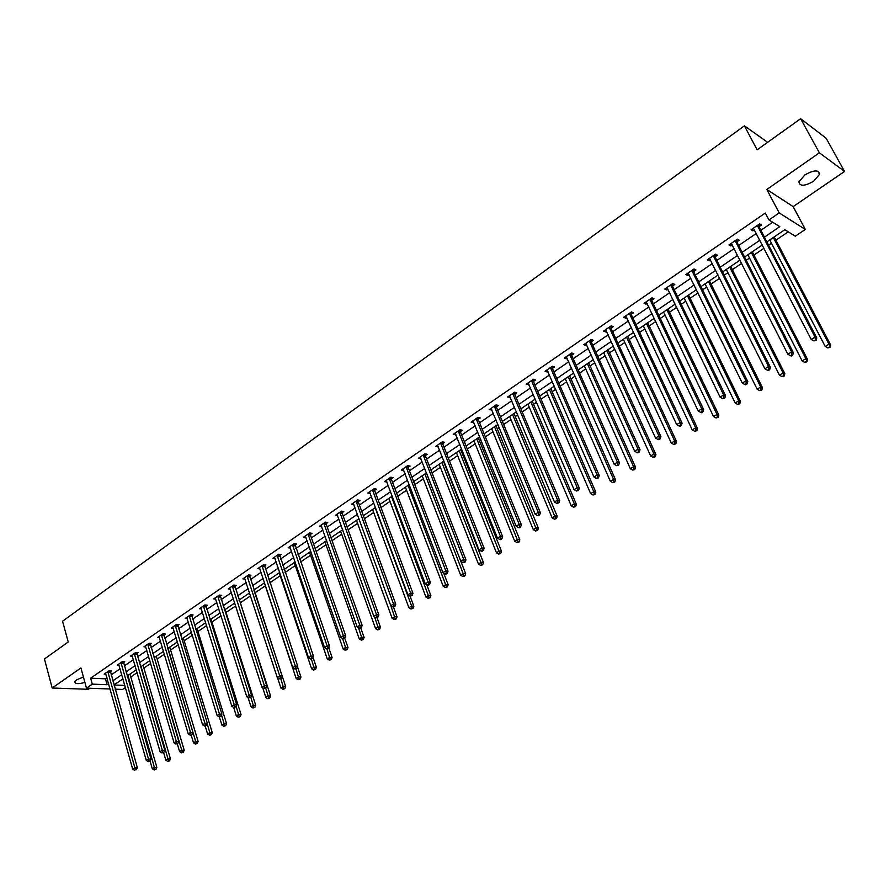 <?xml version="1.0" encoding="UTF-8"?>
<svg xmlns="http://www.w3.org/2000/svg" width="889" height="889" viewBox="0 0 889 889"><rect width="100%" height="100%" fill="white"/><g stroke="black" fill="none" stroke-linecap="round" stroke-linejoin="round"><path stroke-width="1.33" d="M83.433 677.029L76.632 679.818L74.832 681.885C75.298 684.019 78.654 684.186 84.9 682.385M813.657 181.212L819.547 174.3C818.802 169.621 813.88 169.855 804.778 175L798.944 181.867C799.7 186.523 804.612 186.312 813.657 181.212M125.427 687.508L122.56 689.442L115.081 689.164M767.651 142.296L744.404 125.849L62.552 621.233L68.242 641.991L44.45 658.993L52.184 688.008L88.378 689.297L89.911 688.253M744.404 125.849L757.139 149.808L800.633 118.726L826.125 138.217L844.55 171.433L819.391 152.819L766.829 189.479L779.186 212.904L805.312 229.44L795.288 236.196L784.809 229.729L766.885 241.897M766.829 189.479L793.155 206.626L844.55 171.433M793.155 206.626L805.312 229.44M130.783 676.94L137.128 672.64M143.885 668.061L150.674 663.472M157.153 659.082L164.387 654.182M170.588 649.992L178.278 644.781M184.19 640.78L192.357 635.246M197.958 631.457L206.604 625.6M211.904 622.011L221.05 615.821M226.039 612.443L235.685 605.92M240.341 602.764L250.509 595.874M254.843 592.941L265.344 585.84M269.823 582.806L280.202 575.772M285.069 572.483L295.27 565.571M300.515 562.026L310.539 555.247M316.173 551.424L325.996 544.768M332.042 540.679L341.676 534.156M348.132 529.788L357.567 523.399M364.446 518.743L373.68 512.497M380.992 507.541L390.004 501.44M397.772 496.184L406.562 490.228M414.796 484.661L423.353 478.86M432.054 472.97L440.377 467.336M449.567 461.113L457.646 455.646M461.958 452.723L462.902 452.079M467.325 449.089L475.159 443.789M479.482 440.866L480.916 439.888M485.35 436.888L492.917 431.765M497.251 428.831L499.207 427.509M503.641 424.509L510.942 419.564M515.287 416.619L517.754 414.952M522.21 411.94L529.233 407.184M533.578 404.239L536.589 402.206M541.045 399.183L547.78 394.627M552.147 391.671L555.703 389.26M560.17 386.237L566.615 381.87M570.982 378.914L575.105 376.125M579.584 373.091L585.718 368.935M590.096 365.968L594.808 362.79M599.297 359.745L605.12 355.811M609.51 352.833L614.81 349.244M619.311 346.199L624.811 342.476M629.201 339.498L635.135 335.486M639.647 332.43L644.792 328.941M649.203 325.963L655.771 321.507M660.294 318.451L665.094 315.195M669.506 312.206L676.74 307.316M681.263 304.26L685.708 301.249M690.131 298.248L698.032 292.903M702.566 289.836L706.644 287.069M711.078 284.069L719.679 278.246M724.213 275.179L727.902 272.679M732.347 269.667L741.67 263.355M746.215 260.277L749.505 258.054M753.95 255.043L764.018 248.231M768.574 245.142L771.452 243.197M775.908 240.186L788.221 231.84M800.633 118.726L819.391 152.819M121.982 679.518L123.149 679.574M764.418 237.141L779.82 226.662L768.941 219.939L765.318 213.027L90.645 678.174L105.458 678.818L106.936 677.796M111.058 674.973L120.071 668.806M124.216 665.972L133.372 659.705M137.528 656.86L146.841 650.492M151.008 647.636L160.487 641.158M164.665 638.291L174.311 631.701M178.5 628.834L188.301 622.122M192.502 619.244L202.481 612.421M206.693 609.532L216.849 602.586M221.072 599.697L231.396 592.63M235.641 589.729L246.142 582.539M250.387 579.639L261.088 572.316M265.344 569.404L276.223 561.959M280.502 559.037L291.57 551.458M295.859 548.524L307.127 540.812M311.428 537.867L322.896 530.022M327.208 527.077L338.887 519.076M343.198 516.131L355.089 507.986M359.423 505.03L371.524 496.74M375.869 493.773L388.193 485.338M392.549 482.36L405.095 473.77M409.462 470.792L422.242 462.036M426.62 459.046L439.633 450.145M444.022 447.145L457.279 438.066M461.669 435.065L475.182 425.82M479.582 422.808L493.339 413.385M497.751 410.374L511.775 400.772M516.198 397.75L530.489 387.971M534.911 384.937L549.469 374.98M553.914 371.935L568.749 361.79M573.205 358.745L588.318 348.399M592.785 345.343L608.198 334.797M612.665 331.741L628.379 320.985M632.857 317.929L648.87 306.961M653.359 303.894L669.695 292.714M674.184 289.647L690.842 278.246M695.342 275.168L712.333 263.544M716.834 260.455L734.158 248.598M738.681 245.508L756.35 233.418M760.873 230.318L772.674 222.25M759.173 226.562L761.495 224.973L759.662 223.861L751.072 229.762L752.916 230.851L754.472 229.784M737.014 241.764L739.304 240.197L737.437 239.13L728.98 244.942L730.858 245.986L732.325 244.986M715.212 256.721L717.456 255.187L715.567 254.154L707.244 259.866L709.144 260.888L710.522 259.932M693.753 271.445L695.965 269.934L694.031 268.945L685.852 274.568L687.786 275.546L689.075 274.657M672.629 285.936L674.807 284.447L672.851 283.491L664.794 289.036L666.75 289.97L667.961 289.136M651.837 300.204L653.971 298.737L651.993 297.826L644.058 303.271L646.047 304.171L647.181 303.393M631.357 314.25L633.468 312.806L631.468 311.928L623.656 317.295L625.667 318.162L626.723 317.44M611.199 328.085L613.277 326.652L611.243 325.807L603.553 331.097L605.598 331.93L606.576 331.253M591.352 341.698L593.396 340.298L591.341 339.487L583.762 344.688L585.829 345.488L586.729 344.865M571.805 355.111L573.816 353.733L571.738 352.955L564.271 358.078L566.36 358.845L567.193 358.278M552.547 368.324L554.525 366.968L552.425 366.224L545.079 371.269L547.191 372.002L547.946 371.48M533.578 381.337L535.522 380.003L533.4 379.281L526.166 384.259L528.988 384.481M514.887 394.16L516.809 392.838L514.664 392.16L507.53 397.061L510.308 397.305M496.462 406.795L498.362 405.495L496.195 404.839L489.172 409.673L491.906 409.929M478.315 419.252L480.193 417.963L478.004 417.341L471.081 422.097L473.77 422.364M460.435 431.521L462.28 430.254L460.08 429.654L453.246 434.343L455.901 434.632M442.8 443.611L444.622 442.366L442.4 441.8L435.677 446.422L438.277 446.711M425.431 455.535L427.22 454.301L424.986 453.757L418.352 458.324L420.919 458.624M408.295 467.292L410.062 466.08L407.807 465.558L401.272 470.048L403.795 470.37M391.404 478.871L393.149 477.682L390.882 477.193L384.426 481.616L386.915 481.949M374.747 490.306L376.469 489.128L374.18 488.661L367.824 493.028L370.28 493.373M358.323 501.574L360.023 500.407L357.722 499.962L351.455 504.274L353.866 504.63M342.132 512.686L343.799 511.542L341.487 511.119L335.309 515.364L337.687 515.731M326.152 523.643L327.797 522.51L325.474 522.11L319.373 526.31L321.707 526.699L321.296 525.543M310.394 534.456L312.017 533.344L309.683 532.967L303.66 537.1L305.96 537.456M294.848 545.124L296.448 544.024L294.103 543.668L288.169 547.746L290.414 548.08M279.513 555.647L281.091 554.558L278.735 554.225L272.879 558.248L275.079 558.559M264.377 566.026L265.933 564.96L263.566 564.648L257.788 568.616L259.944 568.893M249.442 576.272L250.976 575.216L248.598 574.927L242.897 578.839L245.008 579.095M234.696 586.384L236.218 585.34L233.829 585.073L228.206 588.94L230.284 589.163M220.15 596.363L221.65 595.341L219.261 595.085L213.704 598.897L215.738 599.108M205.792 606.22L207.281 605.198L204.87 604.965L199.392 608.732L201.381 608.921M191.624 615.944L193.091 614.932L190.668 614.721L185.256 618.433L187.223 618.611M177.633 625.534L179.078 624.545L176.655 624.345L171.31 628.012L173.233 628.167M163.82 635.013L165.243 634.035L162.809 633.857L157.542 637.48L159.431 637.613M150.185 644.369L151.586 643.403L149.152 643.236L143.94 646.814L145.796 646.936M136.717 653.615L138.106 652.659L135.661 652.504L130.516 656.038L132.339 656.149M123.415 662.738L124.782 661.794L122.338 661.66L117.248 665.15L119.048 665.239M110.28 671.751L111.636 670.817L109.18 670.695L104.157 674.14L105.924 674.229M110.092 688.986L86.489 688.13L80.932 667.961L52.184 688.008M86.489 688.13L92.3 684.141L107.113 684.719L108.602 683.708M90.645 678.174L92.3 684.141M768.941 219.939L779.186 212.904M122.949 678.874L113.936 684.986L124.827 685.408M762.34 244.975L744.56 257.043M740.026 260.121L722.601 271.945M718.068 275.023L700.988 286.614M696.454 289.681L679.707 301.049M675.196 304.116L658.771 315.262M654.26 318.318L638.158 329.252M633.657 332.308L617.855 343.021M613.366 346.077L597.875 356.589M593.385 359.634L578.183 369.946M573.716 372.98L558.803 383.103M554.336 386.126L539.701 396.061M535.245 399.083L520.887 408.829M516.442 411.84L502.352 421.408M497.918 424.42L484.083 433.799M479.66 436.799L466.092 446.011M461.669 449.012L448.345 458.057M443.944 461.047L430.865 469.914M422.175 475.815L460.68 575.227L463.513 573.449L465.692 573.772L426.464 472.904L413.618 481.616M409.24 484.594L396.627 493.151M392.26 496.118L379.87 504.519M375.514 507.486L363.345 515.731M359 518.687L347.054 526.788M342.709 529.733L330.986 537.701M326.652 540.634L315.128 548.457M310.817 551.38L299.493 559.07M295.192 561.992L284.058 569.538M279.768 572.449L268.845 579.861M264.566 582.773L253.821 590.063M249.553 592.952L238.997 600.119M234.74 603.009L224.372 610.043M220.128 612.921L209.937 619.844M205.703 622.711L195.68 629.512M191.468 632.368L181.623 639.058M177.411 641.914L167.732 648.481M163.532 651.326L154.019 657.782M149.83 660.627L140.473 666.972M136.306 669.806L127.105 676.051M112.736 680.896L121.771 674.74M125.916 671.917L135.106 665.661M139.273 662.827L148.607 656.471M152.786 653.626L162.287 647.159M166.476 644.303L176.133 637.724M180.334 634.857L190.168 628.167M194.38 625.3L204.381 618.488M208.604 615.61L218.783 608.687M223.017 605.798L233.374 598.753M237.619 595.852L248.153 588.685M252.42 585.784L263.133 578.483M267.411 575.572L278.313 568.149M282.602 565.226L293.703 557.67M298.004 554.747L309.305 547.046M313.606 544.112L325.118 536.278M329.43 533.344L341.143 525.366M345.477 522.421L357.4 514.298M361.734 511.342L373.88 503.074M378.225 500.107L390.593 491.695M394.949 488.728L407.54 480.149M411.918 477.171L424.731 468.447M429.12 465.458L442.177 456.568M446.567 453.579L459.869 444.522M464.28 441.522L477.826 432.298M482.238 429.287L496.04 419.897M500.463 416.874L514.531 407.306M518.965 404.284L533.289 394.527M537.734 391.493L552.336 381.559M556.792 378.525L571.671 368.39M576.139 365.346L591.307 355.022M595.786 351.977L611.243 341.443M615.721 338.398L631.49 327.663M635.979 324.607L652.048 313.661M656.549 310.594L672.94 299.437M677.44 296.37L694.153 284.991M698.665 281.913L715.712 270.312M720.234 267.233L737.614 255.399M742.148 252.309L759.884 240.23M105.458 678.818L107.113 684.719M752.016 229.118L752.916 230.851M729.98 244.253L730.858 245.986M708.289 259.155L709.144 260.888M686.941 273.823L687.786 275.546M665.928 288.247L666.75 289.97M645.236 302.46L646.047 304.171M624.878 316.451L625.667 318.162M604.82 330.23L605.598 331.93M585.073 343.799L585.829 345.488M565.615 357.156L566.36 358.845M546.457 370.324L547.191 372.002M527.577 383.281L528.299 384.959M508.975 396.061L509.686 397.727M490.65 408.651L491.339 410.318M472.592 421.053L473.27 422.708M454.79 433.287L455.457 434.932M437.255 445.333L437.899 446.978M419.952 457.213L420.586 458.857M402.906 468.925L403.528 470.559M386.093 480.471L386.704 482.105M369.513 491.861L370.113 493.484M353.2 503.174L353.755 504.708M337.12 514.398L337.62 515.776M757.339 225.462L815.013 337.075L811.235 339.476L753.383 228.173M759.006 224.317L759.362 227.406L816.791 337.976L815.013 337.075L815.402 339.976L813.891 340.932L816.113 340.331L815.402 339.976M816.113 340.331L816.791 337.976M811.235 339.476L813.891 340.932M769.763 239.941L825.225 346.488L828.959 344.143L830.659 345.01L774.208 236.93M829.326 346.977L827.837 347.91L830.015 347.321L828.959 344.143L773.308 237.541M827.837 347.91L825.225 346.488M830.659 345.01L830.015 347.321M735.147 240.697L791.599 351.911L787.876 354.255L731.258 243.375M736.848 239.53L737.192 242.597L793.399 352.766L791.599 351.911L791.988 354.767L790.499 355.7L791.232 356.044L792.71 355.1L791.988 354.767M792.71 355.1L793.399 352.766M787.876 354.255L790.499 355.7M713.311 255.699L768.563 366.49L764.907 368.802L709.478 258.332M715.056 254.51L715.378 257.554L770.407 367.301L768.563 366.49L768.963 369.313L767.507 370.235L768.24 370.569L769.707 369.635L768.963 369.313M769.707 369.635L770.407 367.301M764.907 368.802L767.507 370.235M747.849 254.81L802.156 360.956L805.823 358.656L807.568 359.478L752.283 251.798M806.212 361.456L804.734 362.379L806.901 361.79L805.823 358.656L751.338 252.443M804.734 362.379L802.156 360.956M807.568 359.478L806.901 361.79M726.28 269.445L779.464 375.202L783.076 372.936L784.854 373.724L730.714 266.444M783.465 375.703L782.02 376.614L784.176 376.025L783.465 375.703L783.076 372.936L729.713 267.111M782.02 376.614L779.464 375.202M784.854 373.724L784.176 376.025M691.82 270.467L745.915 380.825L742.315 383.103L688.053 273.056M693.598 269.245L693.92 272.278L747.793 381.614L745.915 380.825L746.327 383.626L744.882 384.537L745.638 384.848L747.071 383.937L746.327 383.626M747.071 383.937L747.793 381.614M742.315 383.103L744.882 384.537M670.673 284.991L723.624 394.938L720.09 397.183L666.961 287.547M672.484 283.747L672.784 286.758L725.535 395.683L723.624 394.938L724.046 397.705L722.624 398.605L724.813 398.005L724.046 397.705M724.813 398.005L725.535 395.683M720.09 397.183L722.624 398.605M649.848 299.293L701.699 408.818L698.221 411.018L646.192 301.804M651.693 298.026L651.993 301.027L703.644 409.529L701.699 408.818L702.121 411.563L700.732 412.44L701.51 412.718L702.899 411.84L702.121 411.563M702.899 411.84L703.644 409.529M698.221 411.018L700.732 412.44M705.055 283.858L757.128 389.204L760.684 386.982L762.495 387.737L709.478 280.857M761.084 389.726L759.662 390.615L761.806 390.027L761.084 389.726L760.684 386.982L708.433 281.557M759.662 390.615L757.128 389.204M762.495 387.737L761.806 390.027M684.152 298.037L735.159 402.995L738.659 400.806L740.504 401.517L688.564 295.037M739.059 403.517L737.659 404.395L739.804 403.806L739.059 403.517L738.659 400.806L687.475 295.781M737.659 404.395L735.159 402.995M740.504 401.517L739.804 403.806M663.572 312.006L713.534 416.563L716.979 414.407L718.857 415.085L667.972 309.016M717.39 417.097L716.012 417.963L718.134 417.363L717.39 417.097L716.979 414.407L666.85 309.783M716.012 417.963L713.534 416.563M718.857 415.085L718.134 417.363M629.345 313.373L680.129 422.475L676.707 424.653L625.756 315.851M631.234 312.083L631.512 315.062L682.096 423.153L680.129 422.475L680.563 425.186L679.185 426.053L679.974 426.32L681.341 425.453L680.563 425.186M681.341 425.453L682.096 423.153M676.707 424.653L679.185 426.053M643.303 325.763L692.253 429.92L695.643 427.798L697.543 428.442L647.703 322.774M696.054 430.454L694.698 431.309L696.82 430.721L696.054 430.454L695.643 427.798L646.525 323.563M694.698 431.309L692.253 429.92M697.543 428.442L696.82 430.721M609.165 327.241L658.893 435.921L655.526 438.055L605.62 329.675M611.076 325.93L611.354 328.886L660.894 436.566L658.893 435.921L659.338 438.599L657.982 439.455L658.782 439.711L660.127 438.855L659.338 438.599M660.127 438.855L660.894 436.566M655.526 438.055L657.982 439.455M623.345 339.298L671.295 443.066L674.64 440.977L676.562 441.589L627.734 336.32M675.062 443.611L673.729 444.444L675.829 443.855L675.062 443.611L674.64 440.977L626.523 337.142M673.729 444.444L671.295 443.066M676.562 441.589L675.829 443.855M589.296 340.898L638.002 449.156L634.679 451.256L585.807 343.287M591.229 339.565L591.496 342.509L640.024 449.756L638.002 449.156L638.435 451.812L637.113 452.645L637.924 452.89L639.247 452.045L638.435 451.812M639.247 452.045L640.024 449.756M634.679 451.256L637.113 452.645M603.675 352.644L650.67 456.013L653.96 453.946L655.915 454.535L608.065 349.666M654.382 456.557L653.071 457.379L655.171 456.79L654.382 456.557L653.96 453.946L606.809 350.522M653.071 457.379L650.67 456.013M655.915 454.535L655.171 456.79M569.716 354.344L617.422 462.18L614.155 464.247L566.282 356.7M571.683 352.989L571.938 355.911L619.477 462.758L617.422 462.18L617.877 464.803L616.566 465.636L618.7 465.036L617.877 464.803M618.7 465.036L619.477 462.758M614.155 464.247L616.566 465.636M584.306 365.79L630.357 468.759L633.59 466.725L635.579 467.281L588.685 362.823M634.035 469.314L632.735 470.125L634.824 469.536L634.035 469.314L633.59 466.725L587.396 363.69M632.735 470.125L630.357 468.759M635.579 467.281L634.824 469.536M550.435 367.579L597.175 474.993L593.952 477.037L547.057 369.913M552.436 366.224L552.68 369.124L599.253 475.548L597.175 474.993L597.63 477.604L596.341 478.415L597.175 478.626L598.464 477.815L597.63 477.604M598.464 477.815L599.253 475.548M593.952 477.037L596.341 478.415M565.226 378.736L610.354 481.305L613.543 479.304L615.555 479.838L569.593 375.769M613.988 481.871L612.71 482.66L614.788 482.071L613.988 481.871L613.543 479.304L568.271 376.669M612.71 482.66L610.354 481.305M615.555 479.838L614.788 482.071M531.444 380.625L577.228 487.628L574.061 489.628L528.11 382.915M533.478 379.303L533.711 382.137L579.328 488.139L577.228 487.628L577.694 490.195L576.428 491.006L578.539 490.406L577.694 490.195M578.539 490.406L579.328 488.139M574.061 489.628L576.428 491.006M546.424 391.493L590.663 493.673L593.796 491.695L595.83 492.195L550.78 388.537M594.241 494.228L592.985 495.017L595.052 494.428L594.241 494.228L593.796 491.695L549.424 389.46M592.985 495.017L590.663 493.673M595.83 492.195L595.052 494.428M512.731 393.483L557.592 500.051L554.48 502.029L509.453 395.738M514.787 392.193L515.009 394.949L559.714 500.54L557.592 500.051L558.059 502.607L556.814 503.396L558.914 502.796L558.059 502.607M558.914 502.796L559.714 500.54M554.48 502.029L556.814 503.396M527.899 404.073L571.249 505.841L574.35 503.907L576.405 504.374L532.244 401.117M574.794 506.419L573.561 507.186L575.616 506.597L574.794 506.419L574.35 503.907L530.855 402.061M573.561 507.186L571.249 505.841M576.405 504.374L575.616 506.597M494.295 406.151L538.256 512.297L535.189 514.242L491.061 408.373M496.384 404.895L496.595 407.584L540.401 512.764L538.256 512.297L538.723 514.82L537.501 515.598L539.59 515.009L538.723 514.82M539.59 515.009L540.401 512.764M535.189 514.242L537.501 515.598M509.641 416.463L552.136 517.843L555.181 515.931L557.259 516.376L513.975 413.518M555.636 518.409L554.425 519.176L556.47 518.587L555.636 518.409L512.553 414.485M554.425 519.176L552.136 517.843M557.259 516.376L556.47 518.587M476.137 418.63L519.209 524.354L516.187 526.277L472.948 420.819M478.238 417.408L478.449 420.03L521.376 524.788L519.209 524.354L519.687 526.855L518.476 527.622L519.343 527.799L520.554 527.033L519.687 526.855M520.554 527.033L521.376 524.788M516.187 526.277L518.476 527.622M491.65 428.676L533.311 529.655L536.311 527.777L538.412 528.188L495.973 425.731M536.767 530.233L535.567 530.989L537.612 530.4L536.767 530.233L494.517 426.731M535.567 530.989L533.311 529.655M538.412 528.188L537.612 530.4M458.224 430.921L500.44 536.234L497.462 538.123L455.09 433.087M460.358 429.731L460.558 432.298L502.629 536.645L500.44 536.234L500.929 538.712L499.729 539.467L500.607 539.634L501.796 538.878L500.929 538.712M501.796 538.878L502.629 536.645M497.462 538.123L499.729 539.467M473.904 440.711L514.753 541.301L517.709 539.445L519.832 539.834L478.226 437.777M518.176 541.879L516.987 542.623L519.02 542.034L518.176 541.879L476.726 438.788M516.987 542.623L514.753 541.301M519.832 539.834L519.02 542.034M440.588 443.044L481.96 547.946L479.015 549.802L437.488 445.178M442.744 441.877L442.922 444.389L484.161 548.324L481.96 547.946L482.449 550.391L481.271 551.136L482.149 551.291L483.327 550.547L482.449 550.391M483.327 550.547L484.161 548.324M479.015 549.802L481.271 551.136M456.413 452.579L496.462 552.769L499.374 550.947L501.518 551.313L460.724 449.656M499.851 553.358L498.685 554.091L500.707 553.503L499.851 553.358L459.202 450.69M498.685 554.091L496.462 552.769M501.518 551.313L500.707 553.503M423.186 454.99L463.747 559.47L460.846 561.303L420.13 457.09M425.364 453.857L425.542 456.301L465.969 559.826L463.747 559.47L464.236 561.904L463.08 562.637L465.125 562.048L464.236 561.904M465.125 562.048L465.969 559.826M460.846 561.303L463.08 562.637M439.177 464.28L478.449 564.082L481.316 562.281L483.472 562.626L443.478 461.358M481.794 564.671L480.638 565.393L482.66 564.804L481.794 564.671L441.922 462.413M480.638 565.393L478.449 564.082M483.472 562.626L482.66 564.804M406.04 466.769L445.8 570.838L442.944 572.638L403.028 468.836M408.24 465.658L408.407 468.047L448.034 571.171L445.8 570.838L446.289 573.249L445.145 573.961L446.045 574.094L447.189 573.372L446.289 573.249M447.189 573.372L448.034 571.171M442.944 572.638L445.145 573.961M463.991 575.816L462.858 576.528L464.869 575.95L463.991 575.816L424.886 473.981M462.858 576.528L460.68 575.227M465.692 573.772L464.869 575.95M389.138 478.382L428.109 582.039L425.298 583.817L386.17 480.427M391.36 477.293L391.516 479.638L430.365 582.339L428.109 582.039L428.609 584.417L427.487 585.129L428.387 585.251L429.509 584.54L428.609 584.417M429.509 584.54L430.365 582.339M425.298 583.817L427.487 585.129M405.406 487.194L443.178 586.207L445.967 584.462L448.156 584.762L443.689 573.094M446.445 586.807L445.333 587.507L447.323 586.929L446.445 586.807L408.073 485.383M445.333 587.507L443.178 586.207M448.156 584.762L447.323 586.929M372.469 489.839L410.674 593.074L407.907 594.83L369.535 491.85M374.702 488.761L374.858 491.061L412.952 593.352L410.674 593.074L411.174 595.441L410.073 596.141L412.085 595.552L411.174 595.441M412.085 595.552L412.952 593.352M407.907 594.83L410.073 596.141L413.829 606.276L412.985 608.432L411.018 609.009L412.985 608.432M388.871 498.418L425.909 597.041L428.665 595.319L430.876 595.597L426.764 584.695M429.154 597.641L428.054 598.33L430.032 597.752L429.154 597.641L391.504 496.629M428.054 598.33L425.909 597.041M430.876 595.597L430.032 597.752M356.033 501.129L393.494 603.953L390.76 605.676L353.144 503.107M358.289 500.074L358.434 502.318L395.783 604.209L393.494 603.953L393.994 606.298L392.905 606.987L394.916 606.398L393.994 606.298M394.916 606.398L395.783 604.209M390.76 605.676L392.905 606.987M372.569 509.475L408.896 607.72L411.607 606.02L375.158 507.719M412.096 608.332L411.607 606.02L413.829 606.276M411.018 609.009L408.896 607.72M339.82 512.264L376.547 614.677L373.858 616.377L336.964 514.22M342.087 511.231L342.232 513.431L378.858 614.921L376.547 614.677L377.058 616.999L375.98 617.677L376.903 617.777L377.981 617.088L377.058 616.999M377.981 617.088L378.858 614.921M373.858 616.377L375.98 617.677M356.478 520.398L392.116 618.255L394.783 616.577L397.027 616.81L393.46 607.043M395.283 618.855L394.216 619.533L396.183 618.955L395.283 618.855L390.827 605.72M394.216 619.533L392.116 618.255M397.027 616.81L396.183 618.955M323.829 523.243L359.845 625.256L357.189 626.934L321.018 525.177M326.119 522.221L326.252 524.388L362.167 625.467L359.845 625.256L360.356 627.556L359.3 628.223L360.234 628.312L361.29 627.634L360.356 627.556M361.29 627.634L362.167 625.467M357.189 626.934L359.3 628.223M340.609 531.166L375.569 628.634L378.203 626.978L380.459 627.19L377.036 617.688M378.703 629.245L377.647 629.912L379.603 629.334L378.703 629.245L374.547 616.799M377.647 629.912L375.569 628.634M380.459 627.19L379.603 629.334M308.061 534.078L343.376 635.679L340.765 637.335L305.283 535.989M310.361 533.078L310.494 535.2L345.71 635.879L343.376 635.679L343.899 637.958L342.843 638.624L343.787 638.702L344.832 638.035L343.899 637.958M344.832 638.035L345.71 635.879M340.765 637.335L342.843 638.624M324.952 541.79L359.245 638.88L361.845 637.246L364.112 637.435L360.756 627.967M362.345 639.491L361.312 640.147L363.257 639.569L362.345 639.491L358.467 627.712M361.312 640.147L359.245 638.88M364.112 637.435L363.257 639.569M292.503 544.768L327.141 645.959L324.552 647.592L289.77 546.646M294.815 543.779L329.486 646.136L327.141 645.959L327.663 648.214L326.63 648.87L328.597 648.292L327.663 648.214M328.597 648.292L329.486 646.136M324.552 647.592L326.63 648.87M309.505 552.269L343.143 648.97L345.71 647.37L347.999 647.536L344.71 638.113M346.221 649.592L345.188 650.237L347.132 649.659L346.221 649.592L342.609 638.469M345.188 650.237L343.143 648.97M347.999 647.536L347.132 649.659M277.146 555.314L311.117 656.093L308.572 657.716L274.445 557.17M279.479 554.336L313.484 656.26L311.117 656.093L311.65 658.338L310.628 658.982L311.572 659.049L312.595 658.405L311.65 658.338M312.595 658.405L313.484 656.26M308.572 657.716L310.628 658.982M294.259 562.615L327.274 658.938L329.797 657.349L332.097 657.504L328.774 647.859M330.308 659.56L329.297 660.194L331.23 659.616L330.308 659.56L326.896 648.892M329.297 660.194L327.274 658.938M332.097 657.504L331.23 659.616M261.999 565.715L295.326 666.094L292.814 667.695L259.344 567.549M264.355 564.748L297.704 666.239L295.326 666.094L295.848 668.317L294.848 668.95L296.804 668.372L295.848 668.317M296.804 668.372L297.704 666.239M292.814 667.695L294.848 668.95M279.213 572.827L311.606 668.772L314.106 667.206L316.406 667.339L313.028 657.36M314.617 669.395L313.617 670.017L315.539 669.439L314.617 669.395L311.339 659.027M313.617 670.017L311.606 668.772M316.406 667.339L315.539 669.439M247.053 575.983L279.746 675.962L277.268 677.529L244.431 577.783M249.42 575.027L282.135 676.085L279.746 675.962L280.268 678.163L279.279 678.796L281.224 678.218L280.268 678.163M281.224 678.218L282.135 676.085M277.268 677.529L279.279 678.796M264.366 582.906L296.148 678.463L298.615 676.918L300.938 677.04L297.493 666.739M299.126 679.085L298.148 679.707L300.06 679.14L299.126 679.085L295.948 668.917M298.148 679.707L296.148 678.463M300.938 677.04L300.06 679.14M232.307 586.118L264.377 685.697L261.933 687.241L229.718 587.896M234.685 585.162L266.767 685.797L264.377 685.697L264.9 687.875L263.922 688.497L265.867 687.919L264.9 687.875M265.867 687.919L266.767 685.797M261.933 687.241L263.922 688.497M277.512 677.685L280.902 688.03L283.335 686.508L285.669 686.608L253.876 590.018M283.847 688.664L282.88 689.275L284.78 688.697L283.847 688.664L280.713 678.54M282.88 689.275L280.902 688.03M285.669 686.608L284.78 688.697M217.749 596.108L249.209 695.298L246.798 696.82L215.194 597.875M220.139 595.174L251.62 695.387L249.209 695.298L249.742 697.465L248.776 698.065L249.742 697.465M250.709 697.498L251.62 695.387M246.798 696.82L248.776 698.065M262.711 687.73L265.855 697.476L268.256 695.976L270.6 696.054L239.397 599.842M268.778 698.109L267.811 698.71L269.711 698.132L268.778 698.109L265.689 688.03M267.811 698.71L265.855 697.476M270.6 696.054L269.711 698.132M203.392 605.976L234.24 704.766L231.862 706.277L200.858 607.72M205.781 605.053L236.663 704.833L234.24 704.766L234.785 706.911L233.829 707.522L234.785 706.911M235.752 706.944L236.663 704.833M231.862 706.277L233.829 707.522M248.098 697.643L251.009 706.788L253.376 705.31L255.721 705.377L225.106 609.543M253.898 707.422L252.954 708.022L254.832 707.444L253.898 707.422L250.809 697.265M252.954 708.022L251.009 706.788M255.721 705.377L254.832 707.444M189.201 615.721L219.483 714.111L217.138 715.601L186.712 617.433M191.613 614.799L221.906 714.167L219.483 714.111L220.016 716.245L219.083 716.834L220.016 716.245M220.994 716.267L221.906 714.167M217.138 715.601L219.083 716.834M233.663 707.411L236.352 715.989L238.685 714.523L241.052 714.578L210.993 619.122M239.208 716.623L238.274 717.212L240.152 716.645L239.208 716.623L236.074 706.199M238.274 717.212L236.352 715.989M241.052 714.578L240.152 716.645M175.211 625.334L204.915 723.346L202.592 724.813L172.744 627.034M177.622 624.422L207.348 723.379L204.915 723.346L205.448 725.446L204.526 726.035L205.448 725.446M206.426 725.468L207.348 723.379M202.592 724.813L204.526 726.035M219.35 716.845L221.883 725.068L224.195 723.624L226.562 723.657L197.069 628.567M224.717 725.702L223.795 726.28L225.673 725.713L224.717 725.702L221.528 715.034M223.795 726.28L221.883 725.068M226.562 723.657L225.673 725.713M161.387 634.835L190.535 732.447L188.246 733.892L158.953 636.502M163.809 633.924L192.98 732.469L190.535 732.447L191.079 734.536L190.157 735.114L191.079 734.536M192.057 734.547L192.98 732.469M188.246 733.892L190.157 735.114M205.181 726.046L207.604 734.025L209.882 732.603L212.26 732.614L183.312 637.913M210.415 734.658L209.504 735.236L211.36 734.67L210.415 734.658L207.181 723.757M209.504 735.236L207.604 734.025M212.26 732.614L211.36 734.67M147.741 644.203L176.333 741.426L174.077 742.86L145.34 645.859M150.174 643.314L178.8 741.437L176.333 741.426L176.889 743.504L175.978 744.082L176.889 743.504M177.867 743.504L178.8 741.437M174.077 742.86L175.978 744.082M191.179 735.103L193.513 742.871L195.758 741.459L198.147 741.47L169.721 647.125M196.291 743.504L195.391 744.071L197.247 743.515L196.291 743.504L167.788 648.437M195.391 744.071L193.513 742.871M198.147 741.47L197.247 743.515M134.261 653.459L162.331 750.305L160.098 751.716L131.894 655.093M136.706 652.57L164.798 750.294L162.331 750.305L162.876 752.361L161.987 752.927L162.876 752.361M163.865 752.35L164.798 750.294M160.098 751.716L161.987 752.927M177.3 743.86L179.589 751.605L181.812 750.216L184.212 750.205L156.308 656.238M182.345 752.238L181.456 752.805L183.301 752.238L182.345 752.238L154.353 657.56M181.456 752.805L179.589 751.605M184.212 750.205L183.301 752.238M120.96 662.605L148.496 759.05L146.296 760.451L118.626 664.205M123.415 661.716L150.974 759.028L148.496 759.05L149.052 761.095L148.174 761.651L149.052 761.095M150.041 761.084L150.974 759.028M146.296 760.451L148.174 761.651M163.609 752.516L165.854 760.228L168.043 758.85L170.444 758.828L143.051 665.228M168.577 760.873L167.699 761.417L169.543 760.862L168.577 760.873L141.084 666.561M167.699 761.417L165.854 760.228M170.444 758.828L169.543 760.862M107.825 671.628L134.85 767.696L132.672 769.074L105.513 673.217M110.28 670.751L137.328 767.663L134.85 767.696L135.395 769.73L134.528 770.274L135.395 769.73M136.384 769.707L137.328 767.663M132.672 769.074L134.528 770.274M150.063 761.028L152.286 768.741L154.442 767.385L156.853 767.34L129.961 674.106M154.986 769.385L154.119 769.93L155.953 769.363L154.986 769.385L127.983 675.451M154.119 769.93L152.286 768.741M156.853 767.34L155.953 769.363M757.361 225.717L759.195 226.817M757.517 226.295L759.362 227.406M735.17 240.963L737.037 242.019M735.325 241.541L737.192 242.597M713.334 255.954L715.223 256.977M713.489 256.532L715.378 257.554M691.842 270.712L693.764 271.701M691.986 271.289L693.92 272.278M670.684 285.247L672.64 286.191M670.828 285.814L672.784 286.758M649.87 299.549L651.848 300.46M650.003 300.115L651.993 301.027M629.368 313.628L631.379 314.495M629.501 314.195L631.512 315.062M609.187 327.485L611.221 328.33M609.321 328.052L611.354 328.886M589.307 341.143L591.363 341.943M589.44 341.698L591.496 342.509M569.727 354.589L571.816 355.356M569.86 355.144L571.938 355.911M550.447 367.824L552.558 368.568M550.58 368.379L552.68 369.124M531.455 380.87L533.589 381.581M531.578 381.425L533.711 382.137M512.742 393.727L514.898 394.405M512.864 394.272L515.009 394.949M494.306 406.384L496.473 407.04M494.428 406.929L496.595 407.584M476.137 418.863L478.326 419.486M476.26 419.408L478.449 420.03M458.235 431.165L460.446 431.754M458.346 431.698L460.558 432.298M440.588 443.278L442.811 443.844M440.7 443.822L442.922 444.389M423.197 455.224L425.431 455.768M423.308 455.768L425.542 456.301M406.051 467.003L408.307 467.525M406.151 467.536L408.407 468.047M389.149 478.615L391.416 479.104M389.249 479.149L391.516 479.638M372.469 490.061L374.758 490.528M372.569 490.595L374.858 491.061M356.033 501.352L358.334 501.796M356.133 501.885L358.434 502.318M339.82 512.486L342.132 512.909M339.92 513.02L342.232 513.431M323.829 523.477L326.163 523.865M323.929 523.999L326.252 524.388M308.061 534.311L310.394 534.678M308.15 534.822L310.494 535.2M292.503 544.99L294.848 545.346M292.592 545.513L294.937 545.857M277.157 555.536L279.513 555.869M277.235 556.047L279.602 556.381M262.011 565.937L264.377 566.249M262.088 566.449L264.466 566.76M247.064 576.205L249.442 576.494M247.142 576.717L249.52 577.005M232.318 586.329L234.707 586.607M232.396 586.84L234.785 587.107M217.761 596.33L220.161 596.586M217.838 596.83L220.239 597.086M203.392 606.198L205.804 606.431M203.47 606.698L205.881 606.931M189.213 615.933L191.624 616.155M189.279 616.433L191.702 616.655M175.211 625.556L177.633 625.756M175.277 626.045L177.711 626.245M161.387 635.046L163.82 635.224M161.465 635.535L163.898 635.724M147.741 644.414L150.185 644.581M147.807 644.914L150.252 645.07M134.261 653.671L136.717 653.826M134.339 654.16L136.784 654.315M120.96 662.816L123.415 662.95M121.026 663.305L123.482 663.427M107.825 671.84L110.28 671.951M107.88 672.328L110.347 672.44M819.547 174.3L817.858 171.199"/></g></svg>
